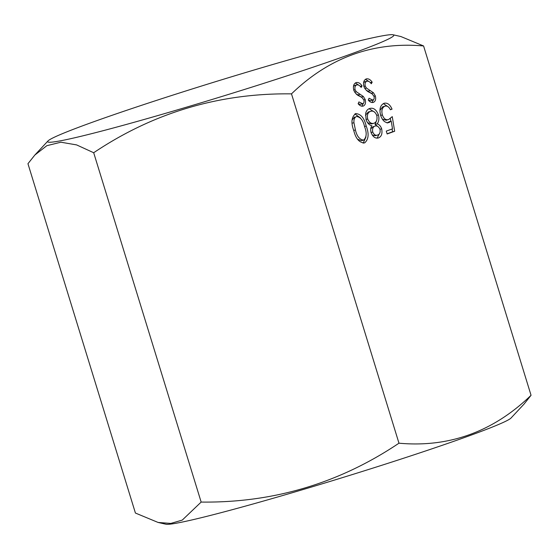 <?xml version="1.0" encoding="UTF-8"?>
<svg xmlns="http://www.w3.org/2000/svg" width="559" height="559" viewBox="0 0 559 559"><rect width="100%" height="100%" fill="white"/><g stroke="black" fill="none" stroke-linecap="round" stroke-linejoin="round"><path stroke-width="0.84" d="M334.198 47.305A181.088 8.001 -17.1 0 0 153.893 101.256A181.088 8.001 -17.1 0 0 47.976 140.966A181.088 8.001 -17.1 0 0 107.258 129.611A181.088 8.001 -17.1 0 0 299.596 71.699A181.088 8.001 -17.1 0 0 393.124 34.784A181.088 8.001 -17.1 0 0 334.198 47.305M393.124 34.784L400.908 36.552L423.582 45.957C373.112 41.534 329.083 57.5 291.498 93.863C219.435 92.983 153.494 112.611 93.688 152.733L76.625 144.914L60.896 142.21L46.844 145.682L34.854 155.032L27.95 163.703L135.418 513.043L158.092 522.448L170.774 523.427L182.262 520.094L201.156 502.073C273.225 502.946 339.159 483.325 398.972 443.196C449.136 447.731 493.164 431.765 531.05 395.297L524.146 403.968L511.024 418.034A181.088 8.001 162.9 0 1 405.107 457.744A181.088 8.001 162.9 0 1 224.802 511.695A181.088 8.001 162.9 0 1 165.876 524.216L158.092 522.448M377.758 138.101L378.499 137.905C375.362 138.73 372.888 136.941 371.078 132.553C370.358 129.828 370.631 127.571 371.882 125.782C369.261 125.125 367.326 123.085 366.061 119.647L365.67 113.372C366.313 110.766 367.619 109.152 369.583 108.544C373.335 107.384 376.284 109.508 378.429 114.909C379.351 118.578 378.932 121.562 377.164 123.86C379.184 124.475 380.679 126.124 381.657 128.808C382.566 133.531 381.511 136.564 378.499 137.905L378.073 138.031M369.583 108.544L370.24 108.348M291.498 93.863L398.972 443.196M423.582 45.957L531.05 395.297M388.379 122.714L389.246 122.484C385.458 123.308 382.608 120.961 380.679 115.447C379.093 109.25 380.211 105.204 384.04 103.303C387.338 102.542 390.007 104.484 392.041 109.145L390.399 109.746C388.903 106.755 387.045 105.574 384.823 106.203C382.097 107.621 381.273 110.542 382.356 114.958C383.844 118.864 385.948 120.381 388.659 119.514L392.257 116.621L394.668 131.246L387.156 133.971L386.276 131.106L392.502 128.85L391.23 121.156L388.757 122.631M384.04 103.303L384.48 103.17M383.257 106.615L385.137 106.105L382.712 106.762L379.938 110.423M382.307 119.109L386.101 120.213L388.659 119.514M355.58 113.624C360.758 113.812 364.3 117.956 366.208 126.055C369.185 133.776 368.647 139.408 364.601 142.943C359.374 142.811 355.762 138.688 353.77 130.568C350.87 122.784 351.471 117.138 355.58 113.624L355.978 113.505M366.215 78.924C368.381 78.435 370.365 79.525 372.168 82.187L371.281 83.766C369.953 81.859 368.5 81.006 366.921 81.216C365.286 81.907 364.713 83.515 365.216 86.037L366.411 88.036L373.482 92.801L375.341 95.903C376.116 99.243 375.452 101.417 373.335 102.416C371.567 102.807 369.883 102.024 368.276 100.054L369.038 98.251L372.783 100.075C374.02 99.579 374.446 98.377 374.055 96.469L372.203 93.94L369.555 92.431C367.123 91.487 365.237 89.503 363.888 86.484C363.036 82.634 363.811 80.112 366.215 78.924L366.522 78.833M365.062 81.705L367.067 81.174L364.81 81.775L363.595 82.697M368.283 100.033L370.484 100.69L372.783 100.075M356.076 82.606C358.242 82.11 360.227 83.2 362.029 85.862L361.142 87.442C359.821 85.534 358.368 84.682 356.782 84.891C355.147 85.583 354.581 87.19 355.077 89.713L356.279 91.711L363.343 96.476L365.209 99.579C365.984 102.919 365.313 105.092 363.203 106.091C361.435 106.483 359.744 105.7 358.137 103.729L358.906 101.927L362.644 103.75C363.888 103.254 364.314 102.052 363.923 100.145L362.071 97.615L359.416 96.106C356.991 95.163 355.105 93.178 353.756 90.16C352.904 86.31 353.672 83.787 356.076 82.606L356.383 82.508M354.923 85.387L356.928 84.849L354.672 85.45L353.456 86.372M358.151 103.708L360.345 104.365L362.644 103.75M93.688 152.733L201.156 502.073M392.097 128.996L392.558 131.805L394.668 131.246M392.558 131.805L387.101 133.783M387.135 123.043L389.127 121.715L391.23 121.156M383.362 103.597L388.603 107.125M390.329 109.599L392.041 109.145M380.665 115.406L382.356 114.958M390.364 118.508L390.818 121.268M369.122 108.739L374.803 112.261M376.738 115.357L378.429 114.909M376.773 120.087L375.061 124.419L377.164 123.86M375.061 124.419L378.345 126.9M379.966 129.255L381.657 128.808M379.945 132.693L377.066 138.157M368.339 111.975L370.945 111.262L368.339 111.975L365.446 115.308M367.508 122.659L371.483 123.93L373.971 123.253C376.612 122.121 377.542 119.514 376.759 115.42C375.166 111.786 373.063 110.451 370.449 111.416C367.808 112.436 366.893 114.965 367.689 119.004C369.268 122.582 371.365 123.993 373.971 123.253M373.328 126.509L370.722 128.856M372.217 135.012L375.166 135.704L377.709 135.012C379.736 134.279 380.497 132.392 380.001 129.36C378.681 126.572 376.976 125.482 374.893 126.096C372.902 126.97 372.189 128.954 372.748 132.057C374.041 134.824 375.697 135.809 377.709 135.012M371.057 132.504L372.748 132.057M366.005 119.451L367.689 119.004M354.895 113.945L360.387 117.907M364.517 126.502L366.208 126.055M365.963 136.941L363.168 143.188M357.515 139.163L361.4 140.707L363.399 140.176M354.616 116.978L352.03 120.108M363.664 140.106C366.676 137.137 366.977 132.658 364.566 126.662C363.175 120.304 360.457 116.915 356.404 116.51C354.511 117.502 353.693 119.57 353.952 122.721L355.419 129.981C356.894 136.284 359.64 139.659 363.664 140.106L361.4 140.707M353.728 130.429L355.419 129.981M352.114 123.204L353.952 122.721M365.467 79.301L369.233 81.719M370.331 82.676L372.168 82.187M363.867 86.393L365.216 86.037M364.81 88.462L366.411 88.036M366.103 90.041L371.372 93.36L373.482 92.801M373.985 96.26L375.341 95.903M373.552 99.586L372.001 102.563M355.335 82.977L359.095 85.394M360.192 86.352L362.029 85.862M353.728 90.069L355.077 89.713M354.672 92.137L356.279 91.711M355.964 93.716L361.233 97.035L363.343 96.476M363.853 99.935L365.209 99.579M363.413 103.261L361.869 106.238M368.039 91.194L370.149 90.635M357.9 94.869L360.01 94.31M47.976 140.966L34.854 155.032"/></g></svg>
